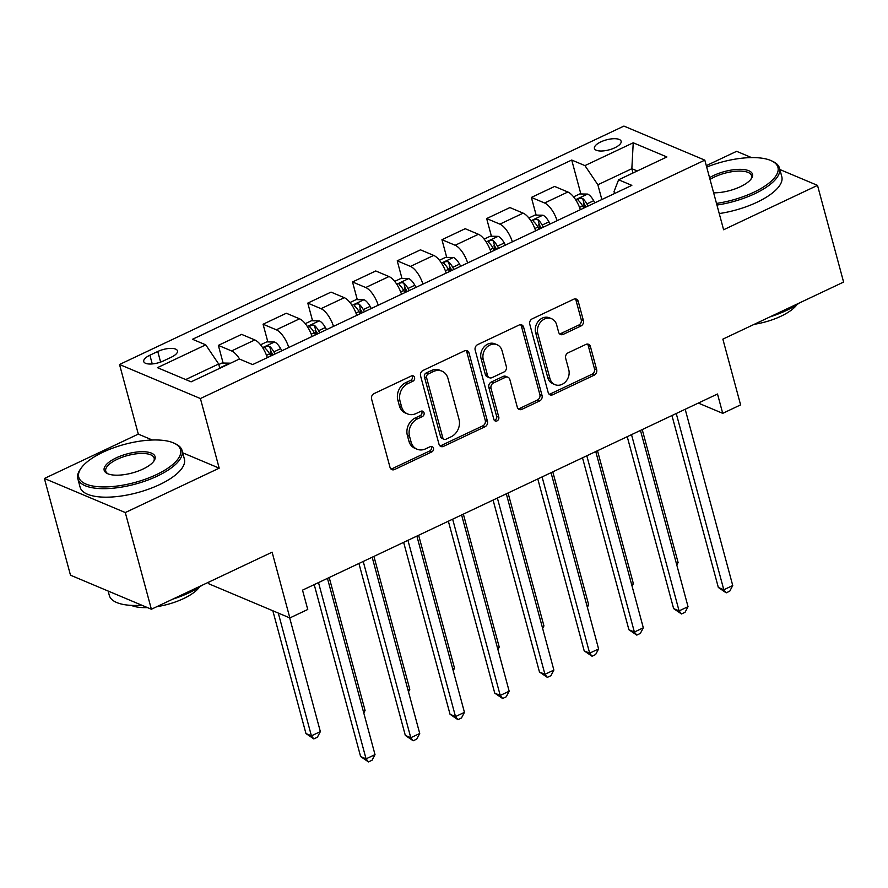 <?xml version="1.0" encoding="UTF-8"?>
<svg xmlns="http://www.w3.org/2000/svg" width="888" height="888" viewBox="0 0 888 888"><rect width="100%" height="100%" fill="white"/><g stroke="black" fill="none" stroke-linecap="round" stroke-linejoin="round"><path stroke-width="1.33" d="M414.552 377.456A2.964 2.486 112.8 0 0 411.377 375.957L374.07 393.595A4.24 3.541 112.8 0 0 371.584 399.045L390.021 467.388A4.24 3.541 112.8 0 0 391.886 469.63A4.24 3.541 112.8 0 0 394.55 469.519L431.857 451.881A2.964 2.486 112.8 0 0 430.425 446.575L425.596 448.851A13.575 11.344 112.8 0 1 417.06 449.206A13.575 11.344 112.8 0 1 411.089 442.013L409.546 436.319A13.575 11.344 112.8 0 1 417.504 418.859L422.333 416.583A2.964 2.486 112.8 0 0 420.901 411.266L416.072 413.542A13.575 11.344 112.8 0 1 407.525 413.908A13.575 11.344 112.8 0 1 401.554 406.704L400.022 401.01A13.575 11.344 112.8 0 1 407.981 383.549L412.809 381.274A2.964 2.486 112.8 0 0 414.552 377.456M407.525 413.908L405.339 412.987A13.575 11.344 112.8 0 1 399.367 405.783L397.835 400.088A13.575 11.344 112.8 0 1 405.794 382.628L410.622 380.353A2.964 2.486 112.8 0 0 412.01 375.746M390.887 468.942A4.24 3.541 112.8 0 0 392.363 468.598L429.681 450.971A2.964 2.486 112.8 0 0 431.069 446.364M417.06 449.206L414.874 448.296A13.575 11.344 112.8 0 1 408.902 441.092L407.359 435.398A13.575 11.344 112.8 0 1 415.318 417.937L420.146 415.662A2.964 2.486 112.8 0 0 421.534 411.055M600.776 141.913A13.831 5.173 -15.1 0 0 594.427 148.463A13.831 5.173 -15.1 0 0 614.774 147.797A13.831 5.173 -15.1 0 0 621.123 141.259A13.831 5.173 -15.1 0 0 600.776 141.913M580.907 326.007A4.24 3.541 112.8 0 0 583.405 320.546L578.221 301.376A4.24 3.541 112.8 0 0 576.356 299.123A4.24 3.541 112.8 0 0 573.692 299.234L532.256 318.825A4.24 3.541 112.8 0 0 529.77 324.275L548.207 392.618A4.24 3.541 112.8 0 0 550.072 394.86A4.24 3.541 112.8 0 0 552.747 394.749L594.183 375.169A4.24 3.541 112.8 0 0 596.669 369.708L590.42 346.553A4.24 3.541 112.8 0 0 588.555 344.3A4.24 3.541 112.8 0 0 585.88 344.422L568.142 352.802A4.24 3.541 112.8 0 0 565.656 358.253L568.764 369.741A11.344 9.479 112.8 0 1 565.623 381.718A11.344 9.479 112.8 0 1 554.967 384.637A11.344 9.479 112.8 0 1 549.972 378.621L537.839 333.633A11.344 9.479 112.8 0 1 540.97 321.645A11.344 9.479 112.8 0 1 551.626 318.736A11.344 9.479 112.8 0 1 556.621 324.753L558.641 332.245A4.24 3.541 112.8 0 0 560.506 334.499A4.24 3.541 112.8 0 0 563.181 334.388L580.907 326.007L578.732 325.086A4.24 3.541 112.8 0 0 581.218 319.625L576.046 300.455A4.24 3.541 112.8 0 0 575.169 298.89M152.325 440.015L138.306 434.11L44.4 478.488L125.286 512.554L151.382 609.246L272.117 552.181L289.854 617.937L307.748 609.479L302.519 590.143L717.504 394.006L722.721 413.342L740.603 404.884L722.865 339.138L843.6 282.073L817.515 185.381L779.875 169.53M125.286 512.554L219.192 468.165L200.411 398.546L704.817 160.14L723.609 229.759L817.515 185.381M469.019 352.991A4.24 3.541 112.8 0 0 467.155 350.738A4.24 3.541 112.8 0 0 464.48 350.849L423.054 370.44A4.24 3.541 112.8 0 0 420.568 375.89L439.005 444.233A4.24 3.541 112.8 0 0 440.87 446.475A4.24 3.541 112.8 0 0 443.534 446.364L484.97 426.784A4.24 3.541 112.8 0 0 487.457 421.323L469.019 352.991L466.833 352.07A4.24 3.541 112.8 0 0 465.967 350.505M477.655 344.633L519.091 325.041A4.24 3.541 112.8 0 1 521.756 324.93A4.24 3.541 112.8 0 1 523.62 327.184L542.057 395.515A4.24 3.541 112.8 0 1 539.571 400.976L521.844 409.357A4.24 3.541 112.8 0 1 519.169 409.468A4.24 3.541 112.8 0 1 517.304 407.226L509.834 379.509A4.24 3.541 112.8 0 0 507.958 377.256A4.24 3.541 112.8 0 0 505.294 377.367L493.528 382.928A4.24 3.541 112.8 0 0 491.042 388.389L498.823 417.238A2.964 2.486 112.8 0 1 493.917 419.558L475.169 350.083A4.24 3.541 112.8 0 1 477.655 344.633M751.548 157.598L736.618 151.315L706.304 165.645M151.382 609.246L70.485 575.191L44.4 478.488M163.448 360.916L171.317 357.198A13.398 5.017 -15.1 0 0 177.467 350.86A13.398 5.017 -15.1 0 0 157.764 351.493L149.894 355.211A13.398 5.017 -15.1 0 0 143.734 361.56A13.398 5.017 -15.1 0 0 163.448 360.916M200.411 398.546L119.525 364.491L623.931 126.085L704.817 160.14M580.863 193.961L571.717 160.04L192.507 339.272L205.739 344.844L157.442 367.665L191.109 381.84L239.405 359.018L252.625 364.579L631.834 185.359L618.603 179.787L614.03 191.575L614.563 193.517M571.717 160.04L584.937 165.612L633.233 142.79L666.899 156.965L618.603 179.787M208.525 582.228L208.969 583.871L289.854 617.937M138.306 434.11L119.525 364.491M698.323 403.074L722.721 413.342M205.739 344.844L218.659 363.991L219.813 368.276M218.659 363.991L185.703 379.565M633 172.982L631.845 168.698L597.857 184.771L601.842 199.534M637.24 170.973L631.845 168.698L633.233 142.79M223.121 363.037L218.359 345.377L231.579 350.938A17.283 6.938 64.7 0 1 239.671 359.129M267.321 357.642A17.283 6.938 64.7 0 0 254.834 339.949L241.614 334.376L218.359 345.377M271.55 355.644L270.385 351.348M267.843 341.902L263.07 324.231L276.301 329.803A17.283 6.938 64.7 0 1 288.789 347.497M312.043 336.497A17.283 6.938 64.7 0 0 299.556 318.814L286.325 313.242L263.07 324.231M316.261 334.51L315.107 330.214M312.554 320.768L307.792 303.097L321.012 308.669A17.283 6.938 64.7 0 1 333.511 326.362M356.765 315.362A17.283 6.938 64.7 0 0 344.267 297.68L331.046 292.108L307.792 303.097M360.983 313.375L359.829 309.079M357.276 299.633L352.514 281.962L365.734 287.534A17.283 6.938 64.7 0 1 378.221 305.217M401.476 294.228A17.283 6.938 64.7 0 0 388.988 276.545L375.757 270.973L352.514 281.962M405.705 292.241L404.54 287.945M401.998 278.499L397.225 260.828L410.456 266.4A17.283 6.938 64.7 0 1 422.943 284.082M446.198 273.093A17.283 6.938 64.7 0 0 433.71 255.411L420.479 249.839L397.225 260.828M450.416 271.095L449.261 266.811M446.708 257.365L441.947 239.693L455.167 245.266A17.283 6.938 64.7 0 1 467.654 262.948M490.909 251.959A17.283 6.938 64.7 0 0 478.421 234.277L465.201 228.704L441.947 239.693M495.138 249.961L493.972 245.676M491.43 236.23L486.657 218.559L499.889 224.131A17.283 6.938 64.7 0 1 512.376 241.814M535.631 230.825A17.283 6.938 64.7 0 0 523.143 213.142L509.912 207.57L486.657 218.559M539.849 228.827L538.694 224.542M536.141 215.096L531.379 197.425L544.599 202.997A17.283 6.938 64.7 0 1 557.098 220.679M580.341 209.69A17.283 6.938 64.7 0 0 567.854 192.008L554.634 186.436L531.379 197.425M584.57 207.692L583.416 203.408M597.857 184.771L584.937 165.612M219.192 468.165L182.695 452.802M439.871 445.798A4.24 3.541 112.8 0 0 441.347 445.443L482.783 425.863A4.24 3.541 112.8 0 0 485.27 420.401L466.833 352.07M428.349 373.926A2.964 2.486 112.8 0 0 426.606 377.744L442.79 437.729A2.964 2.486 112.8 0 0 445.965 439.227L451.06 436.818A13.575 11.344 112.8 0 0 459.018 419.358L447.952 378.355A13.575 11.344 112.8 0 0 441.98 371.162A13.575 11.344 112.8 0 0 433.433 371.517L428.349 373.926L426.162 373.004A2.964 2.486 112.8 0 0 424.42 376.823L426.606 377.744M444.1 439.305L441.913 438.383A2.964 2.486 112.8 0 1 440.603 436.807L424.42 376.823M441.98 371.162L439.793 370.241A13.575 11.344 112.8 0 0 431.257 370.596L433.433 371.517M426.162 373.004L431.257 370.596M518.17 408.78A4.24 3.541 112.8 0 0 519.658 408.436L537.384 400.055A4.24 3.541 112.8 0 0 539.871 394.594L521.434 326.262A4.24 3.541 112.8 0 0 520.568 324.697M507.958 377.256L505.772 376.334A4.24 3.541 112.8 0 0 503.108 376.445L491.341 382.007A4.24 3.541 112.8 0 0 488.855 387.468L496.636 416.317L498.823 417.238M494.261 420.346A2.964 2.486 112.8 0 0 496.636 416.317M502.064 350.749A11.344 9.479 112.8 0 0 497.08 344.733A11.344 9.479 112.8 0 0 486.413 347.641A11.344 9.479 112.8 0 0 483.283 359.629L487.556 375.48A4.24 3.541 112.8 0 0 489.421 377.722A4.24 3.541 112.8 0 0 492.096 377.611L503.862 372.05A4.24 3.541 112.8 0 0 506.349 366.6L502.064 350.749M497.08 344.733L494.894 343.811A11.344 9.479 112.8 0 0 484.226 346.72A11.344 9.479 112.8 0 0 481.096 358.708L483.283 359.629M489.421 377.722L487.235 376.801A4.24 3.541 112.8 0 1 485.37 374.558L481.096 358.708M559.507 333.81A4.24 3.541 112.8 0 0 560.994 333.466L578.732 325.086M551.626 318.736L549.439 317.815A11.344 9.479 112.8 0 0 538.783 320.723A11.344 9.479 112.8 0 0 535.653 332.711L537.839 333.633M554.967 384.637L552.78 383.716A11.344 9.479 112.8 0 1 547.785 377.7L535.653 332.711M549.073 394.183A4.24 3.541 112.8 0 0 550.56 393.828L591.996 374.248A4.24 3.541 112.8 0 0 594.483 368.786L588.233 345.632A4.24 3.541 112.8 0 0 587.368 344.067M218.803 364.535L222.011 363.014L229.959 363.17A11.444 4.595 64.7 0 1 230.281 363.325M272.827 610.755L305.949 733.532L311.411 735.841L320.357 731.612L289.666 617.848M278.288 613.064L311.411 735.841L313.819 738.905L305.949 733.532M320.357 731.612L317.393 737.218L313.819 738.905M314.208 584.615L360.606 756.543L366.067 758.851L318.503 582.584M375.014 754.622L372.05 760.228L368.465 761.915L366.067 758.851L375.014 754.622L327.45 578.354M368.465 761.915L360.606 756.543M260.561 344.799L266.722 341.88L274.681 342.035A11.444 4.595 64.7 0 1 280.663 348.651L281.84 350.782M275.036 353.99L273.859 351.87A11.444 4.595 -115.3 0 0 269.652 346.409C266.367 345.743 264.935 346.42 265.357 348.44A11.444 4.595 64.7 0 1 269.575 353.89L270.751 356.021M269.652 346.409L271.151 351.981A5.828 2.342 64.7 0 1 272.228 353.624L272.971 354.967M264.924 347.841L265.357 348.44M363.325 711.299L365.079 710.478L329.204 577.533M365.079 710.478L363.769 712.942M305.272 323.665L311.444 320.746L319.391 320.901A11.444 4.595 64.7 0 1 325.374 327.517L326.551 329.648M319.758 332.856L318.581 330.736A11.444 4.595 -115.3 0 0 314.363 325.274C311.078 324.608 309.646 325.286 310.067 327.306A11.444 4.595 64.7 0 1 314.285 332.756L315.462 334.887M314.363 325.274L315.862 330.847A5.828 2.342 64.7 0 1 316.949 332.489L317.693 333.833M309.646 326.706L310.067 327.306M408.036 690.165L409.79 689.343L373.926 556.399M409.79 689.343L408.48 691.808M349.994 302.531L356.166 299.611L364.113 299.767A11.444 4.595 64.7 0 1 370.096 306.382L371.273 308.502M364.48 311.721L363.292 309.601A11.444 4.595 -115.3 0 0 359.085 304.14C355.799 303.474 354.368 304.151 354.789 306.171A11.444 4.595 64.7 0 1 359.007 311.621L360.184 313.753M359.085 304.14L360.584 309.712A5.828 2.342 64.7 0 1 361.66 311.355L362.404 312.698M354.368 305.572L354.789 306.171M452.758 669.03L454.512 668.209L418.637 535.253M454.512 668.209L453.202 670.673M358.93 563.48L405.317 735.408L410.789 737.717L363.225 561.449M419.724 733.488L416.761 739.094L413.186 740.781L410.789 737.717L419.724 733.488L372.172 557.22M413.186 740.781L405.317 735.408M403.64 542.346L450.038 714.274L455.5 716.572L407.947 540.315M464.446 712.354L461.483 717.959L457.897 719.646L455.5 716.572L464.446 712.354L416.883 536.086M457.897 719.646L450.038 714.274M448.362 521.212L494.749 693.14L500.221 695.437L452.658 519.18M509.168 691.219L506.193 696.825L502.619 698.512L500.221 695.437L509.168 691.219L461.605 514.951M502.619 698.512L494.749 693.14M394.705 281.396L400.877 278.477L408.824 278.632A11.444 4.595 64.7 0 1 414.807 285.248L415.984 287.368M409.19 290.587L408.014 288.456A11.444 4.595 -115.3 0 0 403.796 283.006C400.51 282.34 399.089 283.017 399.511 285.037A11.444 4.595 64.7 0 1 403.718 290.487L404.895 292.618M403.796 283.006L405.305 288.578A5.828 2.342 64.7 0 1 406.382 290.221L407.126 291.564M399.078 284.438L399.511 285.037M497.48 647.896L499.223 647.063L463.358 514.119M499.223 647.063L497.913 649.539M493.084 500.077L539.471 672.005L544.932 674.303L497.38 498.046M553.879 670.085L550.915 675.69L547.341 677.378L544.932 674.303L553.879 670.085L506.315 493.817M547.341 677.378L539.471 672.005M102.964 452.214A52.714 19.736 -15.1 0 0 81.008 468.32A52.714 19.736 -15.1 0 0 97.924 486.691A52.714 19.736 -15.1 0 0 156.31 474.68A52.714 19.736 -15.1 0 0 174.115 443.19A52.714 19.736 -15.1 0 0 102.964 452.214M174.115 443.19L175.524 443.856A54.002 20.224 164.9 0 1 182.084 450.538A54.002 20.224 164.9 0 1 157.276 476.112A54.002 20.224 164.9 0 1 77.811 478.676A54.002 20.224 164.9 0 1 80.12 469.597L81.008 468.32M116.295 457.831A26.351 9.868 164.9 0 1 145.488 451.826A26.351 9.868 164.9 0 1 153.946 461.016A26.351 9.868 164.9 0 1 142.968 469.064A26.351 9.868 164.9 0 1 107.393 473.582A26.351 9.868 164.9 0 1 116.295 457.831M153.469 461.671A25.064 9.38 -15.1 0 0 154.146 458.086A25.064 9.38 -15.1 0 0 117.272 459.274A25.064 9.38 -15.1 0 0 105.75 471.14A25.064 9.38 -15.1 0 0 108.147 473.892M201.987 585.325A54.002 20.224 164.9 0 1 188.789 592.918A54.002 20.224 164.9 0 1 172.549 599.234M141.869 605.239A54.002 20.224 164.9 0 1 109.324 595.482L108.125 591.031M199.556 586.979A38.883 14.563 164.9 0 1 183.538 598.601A38.883 14.563 164.9 0 1 156.832 606.67M147.452 607.592A38.883 14.563 164.9 0 1 131.335 605.383M182.084 450.538L184.382 459.052A54.002 20.224 164.9 0 1 159.574 484.626A54.002 20.224 164.9 0 1 80.109 487.19L77.811 478.676M716.494 203.408A52.714 19.736 -15.1 0 0 753.723 192.308A52.714 19.736 -15.1 0 0 771.539 160.828A52.714 19.736 -15.1 0 0 706.693 167.099M771.539 160.828L772.949 161.483A54.002 20.224 164.9 0 1 779.509 168.176A54.002 20.224 164.9 0 1 754.7 193.751A54.002 20.224 164.9 0 1 716.938 205.061M709.556 177.689A26.351 9.868 164.9 0 1 713.719 175.469A26.351 9.868 164.9 0 1 742.912 169.464A26.351 9.868 164.9 0 1 751.37 178.643A26.351 9.868 164.9 0 1 740.392 186.691A26.351 9.868 164.9 0 1 713.641 192.818M750.882 179.298A25.064 9.38 -15.1 0 0 751.559 175.713A25.064 9.38 -15.1 0 0 714.696 176.901A25.064 9.38 -15.1 0 0 710.023 179.443M799.411 302.952A54.002 20.224 164.9 0 1 786.213 310.556A54.002 20.224 164.9 0 1 769.974 316.872M796.98 304.606A38.883 14.563 164.9 0 1 780.963 316.228A38.883 14.563 164.9 0 1 754.245 324.298M779.509 168.176L781.806 176.679A54.002 20.224 164.9 0 1 756.998 202.253A54.002 20.224 164.9 0 1 719.236 213.564M439.427 260.262L445.598 257.342L453.546 257.498A11.444 4.595 64.7 0 1 459.529 264.113L460.706 266.233M453.912 269.453L452.736 267.321A11.444 4.595 -115.3 0 0 448.518 261.871C445.232 261.205 443.8 261.882 444.222 263.903A11.444 4.595 64.7 0 1 448.44 269.353L449.617 271.484M448.518 261.871L450.016 267.443A5.828 2.342 64.7 0 1 451.104 269.086L451.848 270.429M443.8 263.303L444.222 263.903M542.191 626.762L543.944 625.929L508.069 492.984M543.944 625.929L542.635 628.404M537.795 478.943L584.193 650.871L589.654 653.168L542.091 476.911M598.601 648.939L595.626 654.545L592.052 656.243L589.654 653.168L598.601 648.939L551.037 472.682M592.052 656.243L584.193 650.871M484.149 239.127L490.309 236.208L498.268 236.363A11.444 4.595 64.7 0 1 504.251 242.979L505.427 245.099M498.623 248.318L497.447 246.187A11.444 4.595 -115.3 0 0 493.229 240.737C489.954 240.071 488.522 240.748 488.944 242.768A11.444 4.595 64.7 0 1 493.151 248.218L494.327 250.338M493.229 240.737L494.738 246.298A5.828 2.342 64.7 0 1 495.815 247.952L496.559 249.295M488.511 242.169L488.944 242.768M586.913 605.627L588.666 604.795L552.791 471.85M588.666 604.795L587.356 607.27M582.517 457.808L628.904 629.736L634.376 632.034L586.813 455.777M643.312 627.805L640.348 633.41L636.774 635.109L634.376 632.034L643.312 627.805L595.759 451.548M636.774 635.109L628.904 629.736M528.86 217.982L535.031 215.074L542.979 215.218A11.444 4.595 64.7 0 1 548.962 221.845L550.138 223.965M543.345 227.184L542.168 225.053A11.444 4.595 -115.3 0 0 537.95 219.602C534.665 218.936 533.233 219.614 533.655 221.634A11.444 4.595 64.7 0 1 537.873 227.084L539.049 229.204M537.95 219.602L539.449 225.164A5.828 2.342 64.7 0 1 540.537 226.817L541.28 228.161M533.233 221.034L533.655 221.634M631.623 584.493L633.377 583.66L597.502 450.716M633.377 583.66L632.067 586.135M627.228 436.663L673.626 608.602L679.087 610.9L631.523 434.643M688.034 606.67L685.07 612.276L681.485 613.974L679.087 610.9L688.034 606.67L640.47 430.414M681.485 613.974L673.626 608.602M573.581 196.847L579.742 193.939L587.701 194.084A11.444 4.595 64.7 0 1 593.684 200.71L594.86 202.83M588.056 206.049L586.879 203.918A11.444 4.595 -115.3 0 0 582.672 198.468C579.387 197.802 577.955 198.479 578.377 200.499A11.444 4.595 64.7 0 1 582.595 205.949L583.771 208.07M582.672 198.468L584.171 204.029A5.828 2.342 64.7 0 1 585.248 205.672L585.991 207.015M577.944 199.889L578.377 200.499M676.345 563.358L678.099 562.526L642.224 429.581M678.099 562.526L676.789 565.001M671.95 415.529L718.337 587.468L723.809 589.765L676.245 413.497M732.744 585.536L729.781 591.142L726.206 592.84L723.809 589.765L732.744 585.536L685.192 409.279M726.206 592.84L718.337 587.468M254.834 339.949L231.579 350.938M299.556 318.814L276.301 329.803M344.267 297.68L321.012 308.669M388.988 276.545L365.734 287.534M433.71 255.411L410.456 266.4M478.421 234.277L455.167 245.266M523.143 213.142L499.889 224.131M567.854 192.008L544.599 202.997M152.248 363.947L149.894 355.211M160.617 362.082L157.764 351.493M405.794 382.628L407.981 383.549M397.835 400.088L400.022 401.01M399.367 405.783L401.554 406.704M420.146 415.662L422.333 416.583M415.318 417.937L417.504 418.859M407.359 435.398L409.546 436.319M408.902 441.092L411.089 442.013M429.681 450.971L431.857 451.881M392.363 468.598L394.55 469.519M410.622 380.353L412.809 381.274M485.27 420.401L487.457 421.323M482.783 425.863L484.97 426.784M441.347 445.443L443.534 446.364M440.603 436.807L442.79 437.729M521.434 326.262L523.62 327.184M539.871 394.594L542.057 395.515M537.384 400.055L539.571 400.976M519.658 408.436L521.844 409.357M503.108 376.445L505.294 377.367M491.341 382.007L493.528 382.928M488.855 387.468L491.042 388.389M485.37 374.558L487.556 375.48M560.994 333.466L563.181 334.388M547.785 377.7L549.972 378.621M588.233 345.632L590.42 346.553M594.483 368.786L596.669 369.708M591.996 374.248L594.183 375.169M550.56 393.828L552.747 394.749M576.046 300.455L578.221 301.376M581.218 319.625L583.405 320.546M229.759 363.17L219.713 367.91M274.481 342.024L262.604 347.641M269.575 353.89L266.522 355.333M280.663 348.651L273.859 351.87M319.192 320.89L307.326 326.507M314.285 332.756L311.233 334.199M325.374 327.517L318.581 330.736M363.914 299.756L352.048 305.372M359.007 311.621L355.955 313.064M370.096 306.382L363.292 309.601M408.624 278.621L396.758 284.238M403.718 290.487L400.666 291.93M414.807 285.248L408.014 288.456M453.346 257.487L441.48 263.103M448.44 269.353L445.388 270.796M459.529 264.113L452.736 267.321M498.068 236.352L486.191 241.958M493.151 248.218L490.109 249.661M504.251 242.979L497.447 246.187M542.779 215.218L530.913 220.823M537.873 227.084L534.82 228.527M548.962 221.845L542.168 225.053M587.501 194.084L575.635 199.689M582.595 205.949L579.542 207.392M593.684 200.71L586.879 203.918"/></g></svg>
